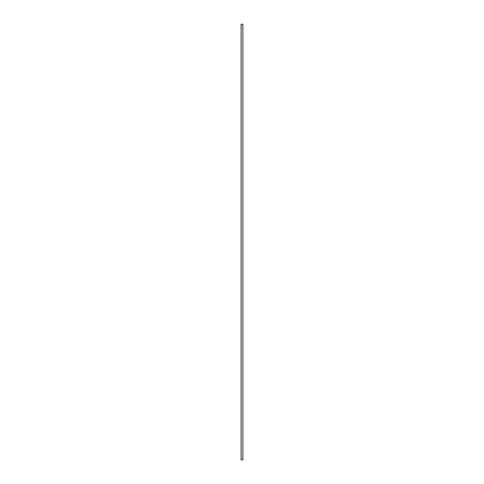 <?xml version="1.0" encoding="UTF-8"?>
<svg xmlns="http://www.w3.org/2000/svg" width="484" height="484" viewBox="0 0 484 484"><rect width="100%" height="100%" fill="white"/><g stroke="black" fill="none" stroke-linecap="round" stroke-linejoin="round"><path stroke-width="0.73" d="M242.871 242L242.871 459.8L241.129 459.8L241.129 24.2L242.871 24.2L242.871 242"/></g></svg>
